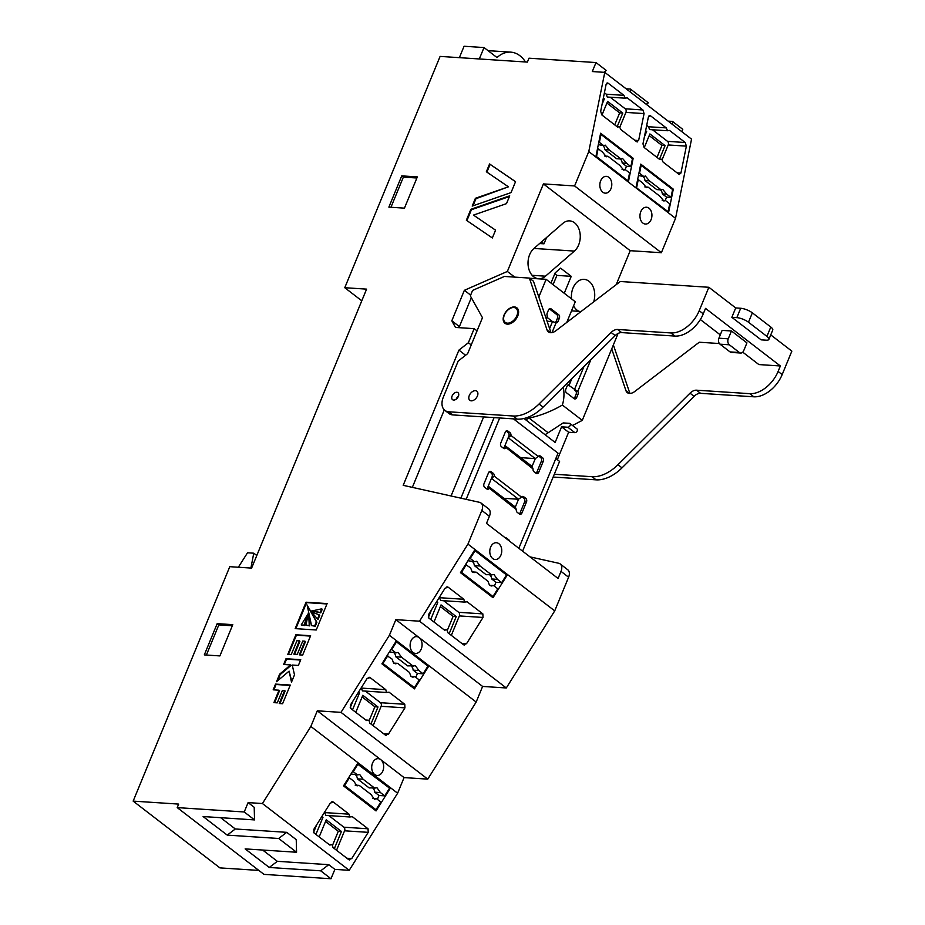<?xml version="1.0" encoding="UTF-8"?>
<svg xmlns="http://www.w3.org/2000/svg" width="925" height="925" viewBox="0 0 925 925"><rect width="100%" height="100%" fill="white"/><g stroke="black" fill="none" stroke-linecap="round" stroke-linejoin="round"><path stroke-width="1.39" d="M541.495 241.899L543.981 243.818L539.61 243.529M543.981 243.818L546.606 237.459M377.4 799.385L379.007 795.488L384.708 795.858L389.552 788.146L357.316 763.9M374.371 809.629L375.989 809.733L380.834 802.021L376.556 798.737L372.498 798.472M348.609 777.775L349.373 777.821L344.539 785.533L343.765 785.475M352.483 771.6L353.246 771.658L358.091 763.946M375.989 809.733L344.539 785.533M351.014 773.947L357.524 774.942L353.246 771.658M379.007 795.488L374.741 792.205L380.429 792.575L377.042 787.822L369.179 787.927L357.385 778.85A5.77 4.093 93.7 0 0 355.478 774.803M357.385 778.85L363.074 779.22L359.686 774.468L357.524 774.942M374.879 788.297L363.074 779.22M374.741 792.205A5.77 4.093 93.7 0 0 372.833 788.158M384.708 795.858L380.429 792.575M355.154 785.117L359.201 785.383L371.006 794.459L374.394 799.212L376.556 798.737M349.373 777.821L353.651 781.105L357.038 785.857L359.201 785.383M393.564 663.075L397.623 663.329L409.417 672.417L410.989 676.476L412.804 677.158L414.978 676.684L419.245 679.979L414.412 687.68L412.781 687.576M387.02 655.721L392.061 659.062L393.634 663.121L395.449 663.803L397.623 663.329M410.92 676.429L414.978 676.684M387.795 655.767L382.95 663.479L382.175 663.433M390.893 649.558L391.668 649.604L396.513 641.892L395.738 641.846M414.412 687.68L382.95 663.479M415.822 677.331L417.429 673.435L423.118 673.805L427.963 666.104L396.513 641.892M389.425 651.894L395.935 652.888L391.668 649.604M417.429 673.435L413.151 670.151L418.852 670.521L415.464 665.78L407.59 665.873L395.796 656.796A5.77 4.093 93.7 0 0 393.888 652.761M395.796 656.796L401.496 657.166L398.108 652.426L395.935 652.888M413.29 666.243L401.496 657.166M413.151 670.151A5.77 4.093 93.7 0 0 411.243 666.116M423.118 673.805L418.852 670.521M472.108 571.904L476.167 572.17L487.972 581.247L489.533 585.305L491.36 585.988L493.522 585.525L497.8 588.809L492.956 596.521L491.325 596.405M465.564 564.551L470.617 567.892L472.178 571.951L474.005 572.633L476.167 572.17M489.464 585.259L493.522 585.525M466.339 564.597L461.506 572.309L460.731 572.263M469.438 558.388L470.212 558.434L475.057 550.722L474.282 550.676M492.956 596.521L461.506 572.309M494.366 586.161L495.973 582.264L501.674 582.646L506.507 574.934L475.057 550.722M467.969 560.723L474.49 561.718L470.212 558.434M495.973 582.264L491.695 578.981L497.396 579.351L494.008 574.61L486.145 574.702L474.352 565.626A5.77 4.093 93.7 0 0 472.444 561.591M474.352 565.626L480.04 565.996L476.653 561.255L474.49 561.718M491.846 575.072L480.04 565.996M491.695 578.981A5.77 4.093 93.7 0 0 489.799 574.945M501.674 582.646L497.396 579.351M638.921 173.206L639.533 173.241L641.141 165.321L640.516 165.286M641.141 165.321L672.591 189.532L670.995 197.453L666.717 194.169L662.728 189.382L661.167 189.891L649.362 180.814L645.372 176.028L643.812 176.536L639.533 173.241M666.809 211.628L668.116 211.709L636.042 187.463M636.654 187.498L638.262 179.577L642.528 182.873L646.517 187.659L648.09 187.151L659.883 196.227L663.872 201.014L665.433 200.505L669.712 203.789L668.116 211.709M637.637 179.542L638.262 179.577M665.225 200.482L666.59 197.164L670.995 197.453M638.447 175.507L643.812 176.536M661.167 189.891L656.762 189.602L644.968 180.525A5.77 4.093 93.7 0 0 643.06 176.49M644.968 180.525L649.362 180.814M666.59 197.164L662.323 193.88A5.77 4.093 93.7 0 0 660.415 189.845M662.323 193.88L666.717 194.169M662.196 200.286L665.433 200.505M644.841 186.931L648.09 187.151M597.504 148.659L598.128 148.705L596.521 156.626L595.908 156.579M598.787 142.323L599.4 142.369L601.007 134.449L600.383 134.403M622.062 169.402L625.312 169.622L629.578 172.906L627.982 180.826L626.676 180.745M627.982 180.826L596.521 156.626M601.007 134.449L632.457 158.649L630.862 166.569L626.583 163.286L622.594 158.499L621.033 159.008L609.228 149.931L605.239 145.144L603.678 145.653L599.4 142.369M625.092 169.599L626.456 166.28L630.862 166.569M598.325 144.624L603.678 145.653M621.033 159.008L616.628 158.718L604.834 149.642A5.77 4.093 93.7 0 0 602.927 145.607M604.834 149.642L609.228 149.931M626.456 166.28L622.19 162.997A5.77 4.093 93.7 0 0 620.282 158.961M622.19 162.997L626.583 163.286M604.707 156.048L607.956 156.267L619.75 165.344L623.751 170.131L625.312 169.622M598.128 148.705L602.395 151.989L606.395 156.776L607.956 156.267M479.312 58.957L484.018 47.557L497.037 57.57A30.941 21.957 -86.3 0 1 510.704 52.135A30.941 21.957 -86.3 0 1 525.481 61.975M488.331 50.863A30.941 21.957 -86.3 0 1 490.759 50.829L510.704 52.135M459.367 57.662L464.072 46.25L484.018 47.557M600.66 180.791A8.429 5.978 93.7 0 0 605.262 193.163A8.429 5.978 93.7 0 0 610.962 188.723A8.429 5.978 93.7 0 0 606.361 176.351A8.429 5.978 93.7 0 0 600.66 180.791M640.794 211.675A8.429 5.978 93.7 0 0 645.396 224.047A8.429 5.978 93.7 0 0 651.096 219.595A8.429 5.978 93.7 0 0 646.494 207.223A8.429 5.978 93.7 0 0 640.794 211.675M498.841 543.692A8.429 5.978 93.7 0 0 496.332 542.709A8.429 5.978 93.7 0 0 490.077 548.883A8.429 5.978 93.7 0 0 492.713 558.538A8.429 5.978 93.7 0 0 495.233 559.521A8.429 5.978 93.7 0 0 501.477 553.347A8.429 5.978 93.7 0 0 498.841 543.692M481 503.015L488.597 508.854A8.868 5.643 127.6 0 1 489.417 516.289L486.492 523.388L558.076 578.472L561.001 571.373A8.868 5.643 -52.4 0 0 560.18 563.938L567.765 569.777A8.868 5.643 127.6 0 1 568.597 577.223L554.722 610.882L506.299 687.969L482.607 686.431L419.164 637.603A8.429 5.978 93.7 0 0 416.655 636.62A8.429 5.978 93.7 0 0 410.399 642.794A8.429 5.978 93.7 0 0 413.047 652.449A8.429 5.978 93.7 0 0 415.556 653.432A8.429 5.978 93.7 0 0 421.8 647.257A8.429 5.978 93.7 0 0 419.164 637.603L395.842 619.657L389.402 635.278L340.99 712.366L317.298 710.816L310.858 726.449L262.434 803.536L248.097 802.599L244.235 811.977L177.218 807.606L178.664 804.091L133.154 801.119L229.782 566.678L251.6 568.112L366.589 289.132L344.771 287.71L440.103 56.402L527.389 62.102L528.996 58.194L596.012 62.565L592.301 71.549L604.777 72.37L588.774 151.573L574.598 185.948L543.426 183.913L507.363 271.441L464.373 290.3L451.816 320.778L455.47 327.438L474.167 328.653L468.374 342.724L458.916 350.124L403.196 485.324L479.508 502.321A8.868 5.643 -52.4 0 1 481 503.015A8.868 5.643 -52.4 0 1 481.821 510.45L467.946 544.108L419.534 621.195L395.842 619.657M482.607 686.431L476.167 702.052L427.755 779.139L404.063 777.59L380.742 759.645A8.429 5.978 93.7 0 0 378.233 758.662A8.429 5.978 93.7 0 0 372.532 763.113A8.429 5.978 93.7 0 0 377.134 775.474A8.429 5.978 93.7 0 0 382.834 771.034A8.429 5.978 93.7 0 0 380.742 759.645L317.298 710.816M513.837 307.516A8.868 5.643 127.6 0 1 516.023 308.303A8.868 5.643 127.6 0 1 516.081 317.298A8.868 5.643 127.6 0 1 507.397 323.149A8.868 5.643 127.6 0 1 505.212 322.363A8.868 5.643 127.6 0 1 505.154 313.367A8.868 5.643 127.6 0 1 513.837 307.516M593.677 301.874A16.407 11.643 93.7 0 0 589.017 281.281A16.407 11.643 93.7 0 0 584.137 279.362A16.407 11.643 93.7 0 0 571.523 298.868M573.569 305.863A16.407 11.643 93.7 0 0 577.107 310.187A16.407 11.643 93.7 0 0 579.027 311.355M533.725 276.806A16.407 11.643 93.7 0 0 538.604 278.714A16.407 11.643 93.7 0 0 545.484 276.182L574.402 251.08A16.407 11.643 93.7 0 0 579.998 233.042A16.407 11.643 93.7 0 0 569.661 220.878A16.407 11.643 93.7 0 0 562.793 223.411L533.875 248.513A16.407 11.643 93.7 0 0 533.725 276.806M619.773 127.315L625.913 112.399A2.659 1.885 93.7 0 0 625.254 108.803L610.176 97.206M625.242 98.189L627.196 97.853L642.921 109.959L644.066 113.59L638.632 140.519L636.527 141.641L620.791 129.535L619.484 126.702L617.542 127.037L601.817 114.931L600.672 111.301L606.106 84.372L608.211 83.25L623.936 95.356L625.242 98.189L607.251 97.021L606.268 94.2L604.407 92.766M602.048 104.444L604.337 98.894L603.331 98.108M617.229 126.552L622.779 113.081L607.598 101.392L601.967 115.047M451.331 635.382L459.355 615.911A2.659 1.885 93.7 0 0 458.696 612.315L443.618 600.718M464.523 602.082L467.113 601.793L482.85 613.888L483.023 617.461L466.558 643.661L463.483 644.725L447.746 632.619L447.087 629.832L444.497 630.122L428.772 618.016L428.599 614.454L445.052 588.242L448.139 587.178L463.864 599.284L464.523 602.082L440.693 600.522L439.306 597.4M430.726 619.519L437.779 602.395L436.692 601.562M449.157 633.706L456.222 616.582L441.04 604.904L433.975 622.028M373.145 725.674L381.135 706.295A2.659 1.885 93.7 0 0 380.464 702.699L365.398 691.102M386.453 692.478L389.055 692.189L404.78 704.295L404.953 707.856L388.488 734.068L385.413 735.121L369.688 723.026L369.029 720.228L366.439 720.517L350.702 708.411L350.529 704.85L366.994 678.638L370.069 677.586L385.806 689.68L386.453 692.478L362.473 690.906L361.201 687.876M352.529 709.822L359.559 692.79L358.576 692.039M370.971 724.009L377.99 706.978L362.808 695.288L355.79 712.319M336.538 850.272L344.562 830.8A2.659 1.885 93.7 0 0 343.903 827.204L328.826 815.607M349.731 816.972L352.321 816.683L368.046 828.777L368.219 832.35L351.766 858.55L348.679 859.614L332.954 847.508L332.295 844.722L329.705 845.011L313.98 832.905L313.806 829.343L330.26 803.131L333.347 802.067L349.072 814.173L349.731 816.972L325.901 815.411L324.513 812.289M315.934 834.408L322.987 817.284L321.9 816.451M334.364 848.595L341.429 831.471L326.236 819.793L319.183 836.917M503.478 448.243A2.659 1.885 93.7 0 0 504.322 447.122L505.57 447.203L504.969 445.561L508.183 437.745L510.08 436.265L508.831 436.184A2.659 1.885 93.7 0 0 508.172 432.588L506.125 431.015M486.723 488.874A2.659 1.885 93.7 0 0 487.567 487.764L488.816 487.845L488.215 486.192L491.441 478.387L493.326 476.895L492.077 476.814A2.659 1.885 93.7 0 0 491.418 473.218L489.383 471.646M566.736 322.455L575.269 301.747L546.12 279.315L538.824 297.017M529.574 278.24L546.12 279.315M522.602 551.173L559.59 461.413L555.832 458.522M617.16 333.994L617.703 334.399L582.276 420.366L572.529 425.488M460.014 327.728L459.401 326.618L471.334 297.677M412.353 487.359L444.289 409.879M483.636 416.932L451.053 495.985M555.081 322.571A2.659 1.885 93.7 0 0 556.179 321.31L558.053 321.438L559.336 318.304L557.463 318.188A2.659 1.885 93.7 0 0 556.804 314.592L549.334 308.846M558.053 321.438A2.659 1.885 -86.3 0 1 556.249 322.837A2.659 1.885 -86.3 0 1 556.052 322.813L552.017 332.607M546.259 318.836L547.38 316.13A2.659 1.885 -86.3 0 1 547.207 313.089L548.49 309.956A2.659 1.885 -86.3 0 1 550.294 308.557A2.659 1.885 -86.3 0 1 551.08 308.869L549.462 308.765M556.804 314.592L558.677 314.708L551.08 308.869M558.677 314.708A2.659 1.885 -86.3 0 1 559.336 318.304M590.821 359.779L577.801 391.368A2.659 1.885 -86.3 0 1 577.975 394.408L576.102 394.281A2.659 1.885 93.7 0 0 575.442 390.685L574.356 389.853L583.941 366.601M573.962 398.525A2.659 1.885 93.7 0 0 574.818 397.415L576.68 397.53L577.975 394.408M576.68 397.53A2.659 1.885 -86.3 0 1 574.887 398.941A2.659 1.885 -86.3 0 1 574.09 398.629L566.493 392.778A2.659 1.885 -86.3 0 1 565.834 389.182L567.129 386.06A2.659 1.885 -86.3 0 1 568.921 384.661A2.659 1.885 -86.3 0 1 569.118 384.684L571.477 378.984M582.276 420.366L562.365 405.046A26.166 18.569 93.7 0 0 563.232 387.159M505.316 537.876A2.659 1.885 -86.3 0 1 505.802 537.818A2.659 1.885 -86.3 0 1 506.588 538.13L505.57 538.061M507.733 539.738L508.762 539.795L506.588 538.13M508.762 539.795A2.659 1.885 -86.3 0 1 509.583 541.148M488.816 487.845L516.335 509.606A2.659 1.885 -86.3 0 0 517.225 512.346L519.387 514.011A2.659 1.885 -86.3 0 0 520.185 514.323A2.659 1.885 -86.3 0 0 521.977 512.924L526.487 501.986L524.625 501.859A2.659 1.885 93.7 0 0 523.955 498.263L521.92 496.69M489.024 488.585A2.659 1.885 -86.3 0 1 487.648 489.279A2.659 1.885 -86.3 0 1 486.851 488.978L484.677 487.302A2.659 1.885 -86.3 0 1 484.018 483.706L488.527 472.767A2.659 1.885 -86.3 0 1 490.331 471.368A2.659 1.885 -86.3 0 1 491.117 471.681L489.498 471.565M491.418 473.218L493.291 473.346L491.117 471.681M493.291 473.346A2.659 1.885 -86.3 0 1 494.181 476.086L521.48 497.095A2.659 1.885 -86.3 0 1 522.868 496.401A2.659 1.885 -86.3 0 1 523.666 496.713L522.047 496.609M523.955 498.263L525.828 498.378L523.666 496.713M525.828 498.378A2.659 1.885 -86.3 0 1 526.487 501.986M505.57 447.203L533.077 468.963A2.659 1.885 -86.3 0 0 533.968 471.704L536.142 473.38A2.659 1.885 -86.3 0 0 536.928 473.692A2.659 1.885 -86.3 0 0 538.732 472.282L543.241 461.344L541.368 461.228A2.659 1.885 93.7 0 0 540.709 457.632L538.662 456.06M505.778 447.954A2.659 1.885 -86.3 0 1 504.391 448.648A2.659 1.885 -86.3 0 1 503.593 448.336L501.431 446.671A2.659 1.885 -86.3 0 1 500.772 443.075L505.281 432.137A2.659 1.885 -86.3 0 1 507.073 430.726A2.659 1.885 -86.3 0 1 507.871 431.038L506.252 430.934M508.172 432.588L510.045 432.715L507.871 431.038M510.045 432.715A2.659 1.885 -86.3 0 1 510.935 435.455L538.234 456.464A2.659 1.885 -86.3 0 1 539.622 455.771A2.659 1.885 -86.3 0 1 540.408 456.083L538.789 455.979M540.709 457.632L542.582 457.748L540.408 456.083M542.582 457.748A2.659 1.885 -86.3 0 1 543.241 461.344M518.832 548.282L558.041 453.181L513.467 418.875M466.142 499.35L499.685 417.984M529.99 556.862L558.677 563.256A8.868 5.643 -52.4 0 1 560.18 563.938M596.012 62.565L606.314 70.497L603.828 72.3M681.817 131.662L682.777 129.338L672.475 121.406L672.602 124.563M404.063 777.59L397.623 793.222L349.211 870.309L334.873 869.373L328.768 864.678L320.697 870.818L331 878.75L263.983 874.379L177.218 807.606M334.873 869.373L331 878.75M296.567 852.249L278.668 838.478L286.738 832.338L296.231 839.634L296.567 852.249L245.137 848.896L269.267 867.465L320.697 870.818M258.861 870.425L219.93 867.893L133.154 801.119M361.779 300.798L344.771 287.71M626.109 88.788L630.445 89.066L648.344 102.837L646.298 104.328M668.139 121.129L672.475 121.406M630.572 92.223L630.445 89.066M588.774 151.573L595.827 156.996L600.626 133.235L633.163 158.279L628.364 182.04L635.949 187.879L640.759 164.118L673.296 189.151L668.497 212.912L675.539 218.346L691.542 139.143L604.777 72.37M637.267 141.953L636.527 141.641M607.471 82.949L606.777 83.157M686.373 146.138L680.927 173.067L678.823 174.189L663.098 162.095L661.791 159.25L659.837 159.586L644.112 147.48L642.968 143.861L648.402 116.932L650.518 115.798L666.243 127.904L667.549 130.737L669.492 130.413L685.217 142.508L686.373 146.138L668.22 144.959A2.659 1.885 93.7 0 0 667.549 141.363L652.483 129.754M679.563 174.501L678.823 174.189M649.766 115.498L649.072 115.706M675.539 218.346L661.375 252.722L574.598 185.948M635.949 187.879L668.497 212.912M595.827 156.996L628.364 182.04M661.375 252.722L630.202 250.687L543.426 183.913M550.965 283.05L555.162 272.887L560.608 268.157L571.234 276.332L564.25 293.271M630.202 250.687L616.2 284.669M514.739 277.118L507.363 271.441M470.652 295.133L464.373 290.3M459.401 326.618L451.816 320.778M477.046 330.861L474.167 328.653M471.241 344.933L468.374 342.724M465.587 355.258L458.916 350.124M554.722 610.882L467.946 544.108M464.315 645.037L463.483 644.725M447.295 586.866L446.336 587.063M505.917 574.471L507.536 574.575L493.013 597.7L460.477 572.668L474.999 549.543M506.299 687.969L419.534 621.195M476.167 702.052L389.402 635.278M386.257 735.433L385.413 735.121M369.237 677.262L368.277 677.458M427.362 665.642L428.992 665.746L414.469 688.871L381.921 663.838L396.455 640.701M427.755 779.139L340.99 712.366M397.623 793.222L310.858 726.449M349.523 859.926L348.679 859.614M332.503 801.755L331.543 801.952M388.951 787.695L390.57 787.799L376.047 810.924L343.51 785.88L358.033 762.755M349.211 870.309L262.434 803.536M278.668 838.478L227.238 835.125L203.107 816.544L254.537 819.908L254.202 807.294L248.097 802.599M227.238 835.125L235.308 828.973L220.647 817.7M235.308 828.973L286.738 832.338M269.267 867.465L277.338 861.325L262.677 850.04M277.338 861.325L328.768 864.678M254.537 819.908L244.235 811.977M401.751 175.877L388.87 207.131L404.445 208.148L417.337 176.895L401.751 175.877L403.369 177.126L390.951 207.269M217.19 623.635L204.309 654.9L219.896 655.918L232.776 624.653L217.19 623.635L218.82 624.895L206.391 655.027M290.288 685.055L275.546 684.095L273.176 689.819L279.026 690.2L273.904 702.642L277.269 702.861L282.403 690.42L284.576 690.57L279.234 703.52L282.588 703.74L290.288 685.055M283.628 664.474L290.589 664.936L279.627 674.175L276.54 681.679L289.109 671.145L291.491 682.153L294.497 674.845L292.231 665.04L298.382 665.445L300.752 659.687L285.998 658.727L283.628 664.474M310.627 635.729L295.873 634.77L287.802 654.357L291.225 654.588L296.96 640.667L299.388 640.828L293.884 654.172L297.249 654.391L302.752 641.048L304.938 641.187L299.295 654.854L302.648 655.073L310.627 635.729M306.048 602.198L295.168 628.618L316.234 629.994L327.115 603.574L306.048 602.198L306.591 602.626L295.861 628.665M486.342 171.761L508.426 186.815L475.415 198.274L472.201 206.09L511.039 192.608L515.549 181.67L489.568 163.956L486.342 171.761M495.569 230.152L473.484 215.097L506.495 203.639L509.721 195.823L470.871 209.304L466.362 220.242L492.354 237.956L495.569 230.152M571.511 310.858L581.097 311.482M548.12 432.75L529.1 418.112C540.639 415.591 551.728 411.232 562.365 405.046M525.527 419.661A26.166 18.569 93.7 0 0 529.1 418.112M460.87 498.17L494.077 417.614M553.081 284.669L556.896 275.396L554.792 273.777M556.896 275.396L571.234 276.332M520.683 457.655L535.298 458.615L508.183 437.745L508.831 436.184M538.234 456.464L535.298 458.615L532.083 466.431L533.077 468.963M504.322 447.122L504.969 445.561L532.083 466.431M503.94 498.297L518.555 499.246L491.441 478.387L492.077 476.814M521.48 497.095L518.555 499.246L515.329 507.062L516.335 509.606M487.567 487.764L488.215 486.192L515.329 507.062M575.442 390.685L576.691 390.766L568.1 384.858M571.847 378.603L568.933 385.679L567.973 384.939M547.08 321.218L552.502 321.565L556.052 322.813M547.38 316.13L547.08 317.391L552.502 321.565L549.6 328.618M547.08 317.391L546.363 319.125M576.691 390.766L577.801 391.368M510.935 435.455L510.08 436.265M494.181 476.086L493.326 476.895M519.26 513.918A2.659 1.885 93.7 0 0 520.116 512.797L524.625 501.859M536.014 473.276A2.659 1.885 93.7 0 0 536.858 472.166L541.368 461.228M556.179 321.31L557.463 318.188M574.818 397.415L576.102 394.281M329.046 844.502L332.295 844.722M324.918 812.601L349.072 814.173M321.438 817.18L322.987 817.284M313.552 832.419L316.755 824.638M332.468 845.438L338.307 831.274L325.554 821.458M338.307 831.274L341.429 831.471M365.78 720.02L369.029 720.228M361.49 688.096L385.806 689.68M358.172 692.698L359.559 692.79M350.193 707.741L353.003 700.919M369.144 720.691L374.879 706.769L362.126 696.953M374.879 706.769L377.99 706.978M443.85 629.613L447.087 629.832M439.71 597.712L463.864 599.284M436.23 602.302L437.779 602.395M428.344 617.53L431.547 609.748M447.261 630.549L453.1 616.385L440.346 606.569M453.1 616.385L456.222 616.582M631.868 158.187L633.163 158.279M671.989 189.07L673.296 189.151M659.19 159.088L661.791 159.25M667.549 130.737L649.558 129.569L648.575 126.748L646.714 125.314M648.575 126.748L666.243 127.904M662.069 159.863L668.22 144.959M659.525 159.112L665.075 145.63L649.893 133.94L644.263 147.607M644.355 136.993L646.644 131.442L645.627 130.668M616.894 126.528L619.484 126.702M606.268 94.2L623.936 95.356M603.192 98.813L604.337 98.894M645.488 131.362L646.644 131.442M614.72 124.863L619.657 112.873L606.904 103.057M619.657 112.873L622.779 113.081M657.016 157.412L661.965 145.422L649.211 135.617M661.965 145.422L665.075 145.63M509.421 196.528L471.415 209.721L466.917 220.624M495.557 230.186L473.484 215.097M515.537 181.705L490.111 164.373L486.897 172.142M508.426 186.815L475.959 198.69L473.033 205.801M326.964 603.956L306.591 602.626M311.54 625.612L315.252 626.237L316.893 622.259L307.1 604.985L311.54 625.612L314.708 625.82L316.35 621.843L307.1 604.985M305.99 625.254L309.794 625.89L308.557 611.922L305.99 625.254L309.262 625.473L308.557 611.922M304.626 625.543L304.082 625.127L307.828 614.2L301.215 624.942L304.626 625.543L308.372 614.616M311.956 610.951L320.767 612.847L322.247 609.251L321.715 608.835L311.956 610.951L320.223 612.431L321.715 608.835M312.685 612.408L310.222 610.616L317.529 618.975L319.217 614.882L312.407 612.2L310.499 610.396M317.31 618.813L318.073 619.392L319.761 615.298L319.217 614.882M301.215 624.942L304.082 625.127M304.938 641.187L305.481 641.603L299.989 654.9M299.388 640.828L299.92 641.245L294.578 654.218M310.465 636.099L296.416 635.186L288.496 654.403M300.59 660.068L286.542 659.143L284.322 664.52M289.109 671.145L291.791 681.424M290.589 664.936L291.132 665.353L280.171 674.591L277.627 680.765M284.576 690.57L285.12 690.987L279.94 703.567M279.026 690.2L279.57 690.617L274.598 702.688M290.138 685.437L276.078 684.512L273.881 689.865M256.792 555.52L253.762 553.196L250.895 568.066M238.326 567.245L247.53 552.78L253.762 553.196M232.314 625.774L218.82 624.895M416.874 178.005L403.369 177.126M507.339 324.132A9.759 6.209 127.6 0 1 504.934 323.264A9.759 6.209 127.6 0 1 504.877 313.378A9.759 6.209 127.6 0 1 514.427 306.938A9.759 6.209 127.6 0 1 516.832 307.805A9.759 6.209 127.6 0 1 516.902 317.703A9.759 6.209 127.6 0 1 507.339 324.132M471.253 400.826A5.77 3.665 127.6 0 1 469.831 400.305A5.77 3.665 127.6 0 1 469.796 394.466A5.77 3.665 127.6 0 1 475.438 390.662A5.77 3.665 127.6 0 1 476.861 391.171A5.77 3.665 127.6 0 1 476.895 397.022A5.77 3.665 127.6 0 1 471.253 400.826M453.643 400.074A4.428 2.821 127.6 0 1 452.545 399.681A4.428 2.821 127.6 0 1 452.522 395.183A4.428 2.821 127.6 0 1 456.858 392.258A4.428 2.821 127.6 0 1 457.956 392.651A4.428 2.821 127.6 0 1 457.979 397.149A4.428 2.821 127.6 0 1 453.643 400.074M456.164 399.184A4.428 2.821 127.6 0 1 458.407 396.27M545.091 434.727L563.198 422.922L569.43 423.326A2.22 1.411 127.6 0 1 569.973 423.523A2.22 1.411 127.6 0 1 569.985 425.778A2.22 1.411 127.6 0 1 567.823 427.234L561.579 426.83L555.139 442.462L524.001 418.493M770.745 334.896L791.846 351.13L782.18 374.579A26.605 16.928 127.6 0 1 753.817 396.802L749.747 393.668A26.605 16.928 -52.4 0 0 778.11 371.445L780.365 365.976L705.521 308.383L703.278 313.853A26.605 16.928 127.6 0 1 674.903 336.076L670.845 332.942L617.588 329.473L621.658 332.595L674.903 336.076M543.114 407.127A35.474 22.558 127.6 0 1 517.191 419.118L513.132 415.996A35.474 22.558 -52.4 0 0 539.044 403.994L543.114 407.127L615.183 335.602A8.868 5.643 127.6 0 1 621.658 332.595M550.999 332.722L533.436 281.2L529.366 278.078L504.426 276.448L472.583 290.415L470.328 295.884L482.468 317.691L467.657 353.639L458.199 361.051L443.387 396.998A15.968 10.152 -52.4 0 0 444.867 410.376A15.968 10.152 -52.4 0 0 448.81 411.798L452.88 414.92L517.191 419.118M452.88 414.92A15.968 10.152 127.6 0 1 448.937 413.51L444.867 410.376M780.365 365.976L758.858 364.566L742.752 352.171M720.274 334.873L700.341 319.541M731.478 330.988L722.124 330.375L718.91 338.192L728.253 338.804L731.478 330.988L746.938 342.886L743.712 350.691A4.428 3.145 93.7 0 1 740.717 353.038A4.428 3.145 93.7 0 1 739.387 352.517L729.362 344.794L720.008 344.181L730.045 351.905L739.387 352.517M611.726 348.922L625.982 390.755A8.868 5.643 -52.4 0 0 627.3 392.639A8.868 5.643 -52.4 0 0 634.723 391.518L699.254 342.227L719.372 343.533M613.368 344.933L629.902 393.437M529.366 278.078L547.08 330.028A8.868 5.643 127.6 0 0 548.398 331.925A8.868 5.643 127.6 0 0 555.809 330.803L620.34 281.501L708.862 287.282L699.207 310.719L703.278 313.853M731.848 317.31L736.832 317.645A8.868 2.682 22.4 0 1 748.487 322.224L766.929 336.411A8.868 2.682 22.4 0 1 768.895 339.382A8.868 2.682 22.4 0 1 766.12 340.18L761.136 339.845L731.848 317.31L735.71 307.933L708.862 287.282M735.71 307.933L740.694 308.268A8.868 2.682 22.4 0 1 752.36 312.847L770.791 327.034A8.868 2.682 22.4 0 1 772.757 330.005L768.895 339.382M749.747 393.668L696.502 390.188A8.868 5.643 -52.4 0 0 690.015 393.194L617.958 464.72L622.016 467.853A35.474 22.558 127.6 0 1 596.105 479.844L553.15 477.046M753.817 396.802L700.572 393.322A8.868 5.643 -52.4 0 0 694.085 396.316L622.016 467.853M596.105 479.844L592.035 476.71L554.306 474.248M592.035 476.71A35.474 22.558 -52.4 0 0 617.958 464.72M569.973 423.523L577.027 428.946A2.22 1.411 127.6 0 1 577.038 431.2A2.22 1.411 127.6 0 1 574.864 432.657L568.632 432.252L557.336 459.679M670.845 332.942A26.605 16.928 -52.4 0 0 699.207 310.719M513.132 415.996L448.81 411.798M615.183 335.602L611.113 332.468L539.044 403.994M611.113 332.468A8.868 5.643 127.6 0 1 617.588 329.473M728.253 338.804A4.428 3.145 93.7 0 0 729.362 344.794M740.717 353.038L731.363 352.425A4.428 3.145 -86.3 0 1 730.045 351.905M720.008 344.181A4.428 3.145 -86.3 0 1 718.91 338.192M561.579 426.83L568.632 432.252M532.129 275.303L545.484 276.182M568.597 577.223L561.001 571.373M489.417 516.289L481.821 510.45M533.956 248.443L574.402 251.08M520.116 512.797L521.977 512.924M536.858 472.166L538.732 472.282M343.903 827.204L368.046 828.777M344.562 830.8L368.219 832.35M346.887 858.238L351.766 858.55M380.464 702.699L404.78 704.295M381.135 706.295L404.953 707.856M383.621 733.745L388.488 734.068M458.696 612.315L482.85 613.888M459.355 615.911L483.023 617.461M461.691 643.349L466.558 643.661M677.031 172.813L680.927 173.067M667.549 141.363L685.217 142.508M625.254 108.803L642.921 109.959M625.913 112.399L644.066 113.59M634.735 140.265L638.632 140.519M625.982 390.755L629.462 393.426M778.11 371.445L782.18 374.579M696.502 390.188L700.572 393.322M694.085 396.316L690.015 393.194M547.08 330.028L550.56 332.711M736.832 317.645L740.694 308.268M766.929 336.411L770.791 327.034M748.487 322.224L752.36 312.847M567.823 427.234L574.864 432.657M516.023 308.303L518.347 310.083M505.212 322.363L507.524 324.143"/></g></svg>
